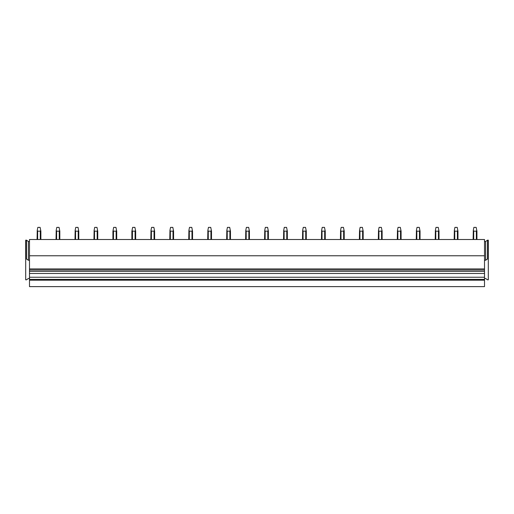<?xml version="1.0" encoding="UTF-8"?>
<svg xmlns="http://www.w3.org/2000/svg" width="514" height="514" viewBox="0 0 514 514"><rect width="100%" height="100%" fill="white"/><g stroke="black" fill="none" stroke-linecap="round" stroke-linejoin="round"><path stroke-width="0.77" d="M29.491 241.496L28.354 241.496L26.458 240.154L25.7 240.154L25.7 279.834L26.458 279.834L28.354 278.498L29.491 278.498M29.491 260.264L28.354 260.264L26.458 258.921L25.7 258.921M26.458 240.154L26.458 258.921M28.354 241.496L28.354 260.264M484.509 241.496L485.646 241.496L487.542 240.154L488.3 240.154L488.3 279.834L487.542 279.834L485.646 278.498L484.509 278.498M484.509 260.264L485.646 260.264L487.542 258.921L488.3 258.921M487.542 240.154L487.542 258.921M485.646 241.496L485.646 260.264M29.491 280.194L29.491 286.626L484.509 286.626L484.509 268.931L29.491 268.931L29.491 280.194L484.509 280.194M29.491 255.773L484.509 255.773L484.509 239.505L29.491 239.505L29.491 268.931M484.509 255.773L484.509 268.931M29.491 279.391L484.509 279.391M29.491 277.245L484.509 277.245M29.491 273.493L484.509 273.493M29.491 271.347L484.509 271.347M37.644 239.505L37.644 231.165L37.239 230.33L37.837 227.374L40.111 227.374L40.869 231.165L40.869 239.505M40.298 239.505L40.298 231.165L40.702 230.33L40.298 231.165L37.644 231.165M37.072 239.505L37.239 230.33M56.604 239.505L56.604 231.165L56.199 230.33L56.791 227.374L59.065 227.374L59.823 231.165L59.823 239.505M59.258 239.505L59.258 231.165L59.663 230.33L59.258 231.165L56.604 231.165M56.032 239.505L56.199 230.33M75.564 239.505L75.564 231.165L75.16 230.33L75.751 227.374L78.025 227.374L78.783 231.165L78.783 239.505M78.218 239.505L78.218 231.165L78.616 230.33L78.218 231.165L75.564 231.165M74.993 239.505L75.16 230.33M94.518 239.505L94.518 231.165L94.12 230.33L94.711 227.374L96.985 227.374L97.744 231.165L97.744 239.505M97.178 239.505L97.178 231.165L97.576 230.33L97.178 231.165L94.518 231.165M93.953 239.505L94.12 230.33M113.478 239.505L113.478 231.165L113.08 230.33L113.671 227.374L115.946 227.374L116.704 231.165L116.704 239.505M116.132 239.505L116.132 231.165L116.537 230.33L116.132 231.165L113.478 231.165M112.913 231.165L112.913 239.505L113.08 230.33M132.439 239.505L132.439 231.165L132.04 230.33L132.631 227.374L134.906 227.374L135.664 231.165L135.664 239.505M135.092 239.505L135.092 231.165L135.497 230.33L135.092 231.165L132.439 231.165M131.873 231.165L131.873 239.505L132.04 230.33M151.399 239.505L151.399 231.165L150.994 230.33L151.585 227.374L153.866 227.374L154.624 231.165L154.624 239.505M154.052 239.505L154.052 231.165L154.457 230.33L154.052 231.165L151.399 231.165M150.827 239.505L150.994 230.33M170.359 239.505L170.359 231.165L169.954 230.33L170.545 227.374L172.82 227.374L173.578 231.165L173.578 239.505M173.012 239.505L173.012 231.165L173.411 230.33L173.012 231.165L170.359 231.165M169.787 239.505L169.954 230.33M189.319 239.505L189.319 231.165L188.914 230.33L189.505 227.374L191.78 227.374L192.538 231.165L192.538 239.505M191.973 239.505L191.973 231.165L192.371 230.33L191.973 231.165L189.319 231.165M188.747 239.505L188.914 230.33M208.273 239.505L208.273 231.165L207.874 230.33L208.466 227.374L210.74 227.374L211.498 231.165L211.498 239.505M210.933 239.505L210.933 231.165L211.331 230.33L210.933 231.165L208.273 231.165M207.707 239.505L207.874 230.33M227.233 239.505L227.233 231.165L226.835 230.33L227.426 227.374L229.7 227.374L230.458 231.165L230.458 239.505M229.886 239.505L229.886 231.165L230.291 230.33L229.886 231.165L227.233 231.165M226.668 239.505L226.835 230.33M246.193 239.505L246.193 231.165L245.788 230.33L246.386 227.374L248.66 227.374L249.418 231.165L249.418 239.505M248.847 239.505L248.847 231.165L249.251 230.33L248.847 231.165L246.193 231.165M245.628 239.505L245.788 230.33M265.153 239.505L265.153 231.165L264.749 230.33L265.34 227.374L267.614 227.374L268.372 231.165L268.372 239.505M267.807 239.505L267.807 231.165L268.212 230.33L267.807 231.165L265.153 231.165M264.582 239.505L264.749 230.33M284.113 239.505L284.113 231.165L283.709 230.33L284.3 227.374L286.574 227.374L287.332 231.165L287.332 239.505M286.767 239.505L286.767 231.165L287.165 230.33L286.767 231.165L284.113 231.165M283.542 239.505L283.709 230.33M303.067 239.505L303.067 231.165L302.669 230.33L303.26 227.374L305.534 227.374L306.293 231.165L306.293 239.505M305.727 239.505L305.727 231.165L306.126 230.33L305.727 231.165L303.067 231.165M302.502 239.505L302.669 230.33M322.027 239.505L322.027 231.165L321.629 230.33L322.22 227.374L324.495 227.374L325.253 231.165L325.253 239.505M324.681 239.505L324.681 231.165L325.086 230.33L324.681 231.165L322.027 231.165M321.462 239.505L321.629 230.33M340.988 239.505L340.988 231.165L340.589 230.33L341.18 227.374L343.455 227.374L344.213 231.165L344.213 239.505M343.641 239.505L343.641 231.165L344.046 230.33L343.641 231.165L340.988 231.165M340.422 239.505L340.589 230.33M359.948 239.505L359.948 231.165L359.543 230.33L360.134 227.374L362.415 227.374L363.173 231.165L363.173 239.505M362.601 239.505L362.601 231.165L363.006 230.33L362.601 231.165L359.948 231.165M359.376 239.505L359.543 230.33M378.908 239.505L378.908 231.165L378.503 230.33L379.094 227.374L381.369 227.374L382.127 231.165L382.127 239.505M381.561 239.505L381.561 231.165L381.96 230.33L381.561 231.165L378.908 231.165M378.336 239.505L378.503 230.33M397.868 239.505L397.868 231.165L397.463 230.33L398.054 227.374L400.329 227.374L401.087 231.165L401.087 239.505M400.522 239.505L400.522 231.165L400.92 230.33L400.522 231.165L397.868 231.165M397.296 239.505L397.463 230.33M416.822 239.505L416.822 231.165L416.424 230.33L417.015 227.374L419.289 227.374L420.047 231.165L420.047 239.505M419.482 239.505L419.482 231.165L419.88 230.33L419.482 231.165L416.822 231.165L416.424 230.33L416.256 239.505M435.782 239.505L435.782 231.165L435.384 230.33L435.975 227.374L438.249 227.374L439.007 231.165L439.007 239.505M438.436 239.505L438.436 231.165L438.84 230.33L438.436 231.165L435.782 231.165L435.384 230.33L435.217 239.505M454.742 239.505L454.742 231.165L454.337 230.33L454.935 227.374L457.209 227.374L457.968 231.165L457.968 239.505M457.396 239.505L457.396 231.165L457.801 230.33L457.396 231.165L454.742 231.165L454.337 230.33L454.177 239.505M473.702 239.505L473.702 231.165L473.298 230.33L473.889 227.374L476.163 227.374L476.928 231.165L476.928 239.505M476.356 239.505L476.356 231.165L476.761 230.33L476.356 231.165L473.702 231.165L473.298 230.33L473.131 239.505M29.491 270.004L484.509 270.004"/></g></svg>
